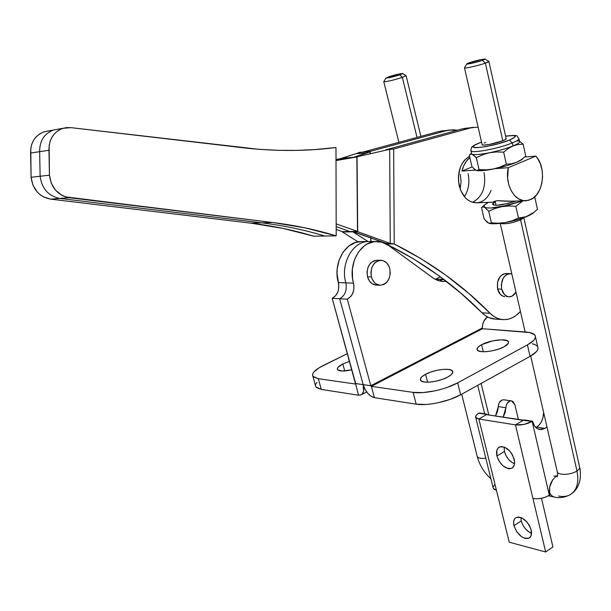 <?xml version="1.0" encoding="UTF-8"?>
<svg xmlns="http://www.w3.org/2000/svg" width="611" height="611" viewBox="0 0 611 611"><rect width="100%" height="100%" fill="white"/><g stroke="black" fill="none" stroke-linecap="round" stroke-linejoin="round"><path stroke-width="0.92" d="M491.076 190.433C487.937 198.017 483.179 202.142 476.786 202.821C468.309 202.6 462.466 196.963 459.243 185.904C456.959 172.081 460.388 162.205 469.531 156.271L464.559 160.166L462.16 163.496L460.289 167.437L458.418 176.487L458.494 181.246L460.641 190.281L465.108 197.529L468.011 200.118L471.196 201.874L476.801 202.814M460.152 188.998L461.091 181.688L460.259 174.295M468.079 173.745C469.859 182.376 468.622 190.013 464.36 196.658M497.598 289.003L501.7 289.156C500.753 280.121 503.525 274.935 510.017 273.613L511.819 273.942L508.673 273.728L507.084 274.27L505.587 275.24L503.113 278.288L501.326 284.657L501.7 289.156L497.598 289.003L497.522 282.267L500.142 276.493L502.975 274.171L505.916 273.514C499.424 274.835 496.651 279.998 497.598 289.003C498.874 293.639 501.287 296.175 504.839 296.602L503.227 296.289L500.348 294.387L497.598 289.003M473.472 127.302L462.527 128.822L478.085 127.073L470.684 127.898L393.667 149.046L389.673 149.321L357.045 156.76L357.71 231.722L390.253 243.407L386.144 243.399L353.876 231.821L357.71 231.722L390.253 243.407L389.673 149.321L356.534 156.867L357.045 156.76L357.71 231.722L353.082 231.737L386.144 243.399L394.217 243.972L386.335 244.003L386.144 243.399L386.335 244.003L412.944 258.522L437.766 274.942L460.786 293.089L482.018 312.817C485.798 316.559 490.014 318.644 494.666 319.057L502.754 319.591M353.433 157.294L341.625 158.287L349.141 157.707L336.004 160.12L349.141 157.707L356.855 156.966L357.511 231.386L349.836 231.516L357.71 231.722L349.836 231.516L357.511 231.386L336.172 223.886L357.511 231.386L356.855 156.966L336.004 160.571L353.555 157.279M350.714 231.638L342.282 231.645L349.836 231.516L336.18 226.574L349.836 231.516L352.906 231.745L342.427 231.981L352.906 231.844L368.066 241.528L352.906 231.844L342.359 231.89L351.21 231.706M466.972 128.043L462.527 128.822L385.724 149.848L388.627 149.558L385.724 149.848L462.527 128.822L470.684 127.898L393.667 149.046L389.673 149.321L390.253 243.407L394.217 243.972L393.667 149.046L394.217 243.972L420.903 258.613L445.77 275.149L468.836 293.433L490.098 313.313L482.018 312.817L485.348 315.627L488.976 317.636L495.238 319.095M520.427 311.419C515.241 317.246 509.353 319.973 502.761 319.591C498.102 319.171 493.879 317.078 490.098 313.313L493.436 316.139L497.064 318.155L500.883 319.332L504.801 319.637L508.711 319.072L512.522 317.659L516.142 315.436L520.427 311.419M506.435 296.472L508.948 296.786C505.389 296.358 502.975 293.815 501.7 289.156L504.449 294.563L507.329 296.472L508.925 296.786L512.125 296.091L516.005 292.142C514.157 295.281 511.804 296.824 508.948 296.786M386.335 244.003L394.217 243.972C430.976 262.455 462.932 285.566 490.098 313.313L482.018 312.817C454.89 285.268 422.995 262.333 386.335 244.003M324.769 236.022L336.203 235.869L335.974 147.511L324.464 148.794L335.974 147.511C303.659 151.757 269.031 151.406 232.081 146.457L71.159 127.676L66.744 127.577L62.459 128.486L58.503 130.364L55.051 133.137L52.263 136.681L50.262 140.843L49.147 145.433L49.438 175.197L40.127 176.258C41.853 188.684 48.414 196.078 59.794 198.422L69.28 197.704L272.727 222.511C294.96 225.268 316.116 229.721 336.203 235.869L324.769 236.022C304.79 229.95 283.748 225.551 261.653 222.832L272.727 222.511L261.653 222.832L59.794 198.422L69.28 197.704C57.785 195.314 51.171 187.814 49.438 175.197L40.127 176.258L39.646 151.673L48.964 150.245C48.949 139.094 53.684 131.77 63.154 128.264L71.159 127.676L259.354 149.359L278.31 150.314L296.831 150.382L314.894 149.58L335.974 147.511L336.203 235.869L305.271 227.911L272.727 222.511L65.53 196.872L61.932 195.337L55.662 190.334L51.293 183.315L49.438 175.197L48.964 150.245L39.646 151.673C39.623 140.683 44.305 133.465 53.684 129.998C44.305 133.465 39.623 140.683 39.646 151.673L40.127 176.258L31.085 177.282L30.771 148.381L31.864 143.921L33.819 139.873L36.553 136.429L39.929 133.733L43.809 131.9L48.3 130.991L44.488 131.686C35.201 135.107 30.573 142.226 30.596 153.056L39.646 151.673L30.596 153.056L31.085 177.282C32.803 189.532 39.303 196.818 50.583 199.125L43.366 196.834L40.105 194.695L37.21 191.976L32.925 185.164L31.085 177.282L40.127 176.258C41.853 188.684 48.414 196.078 59.794 198.422L261.653 222.832L250.861 223.152L50.583 199.125L59.794 198.422L50.583 199.125L250.861 223.152L261.653 222.832C283.748 225.551 304.79 229.95 324.769 236.022L313.619 236.159L283.023 228.407L250.861 223.152C272.819 225.833 293.738 230.164 313.619 236.159L324.769 236.022M57.533 129.295L53.684 129.998L57.533 129.295M323.364 148.893L324.464 148.756L323.364 148.893M322.28 148.992L324.464 148.756L322.28 148.992M361.009 152.269L356.03 153.682L359.68 152.345L370.075 151.78L353.868 157.233L366.455 153.124L356.03 153.682L341.686 158.234L344.207 158.104L341.671 158.28L356.03 153.682L366.455 153.124L370.075 151.78L370.098 154.003L370.22 151.406L446.572 130.624L452.583 129.784L457.395 130.219L449.352 130.036L438.782 131.502L446.572 130.624L370.22 151.406L361.009 152.269L370.22 151.406L370.235 153.972L370.22 151.406L365.806 151.849M370.915 241.513L370.885 237.603L370.915 241.513M449.352 130.036L438.782 131.502L362.72 152.147L438.782 131.502L443.189 130.739M370.77 241.513L370.74 237.549L370.77 241.513M358.077 241.864L342.427 231.981L358.077 241.864M336.004 159.509L341.541 158.432L336.004 159.509M342.282 231.645L336.187 229.377L342.282 231.645M472.517 202.333C482.43 196.971 486.28 187.065 484.065 172.623M481.575 344.711L483.27 351.753L481.575 344.711L492.581 340.9L501.303 339.808L507.229 340.686L508.573 342.275L508.337 343.29L504.144 346.758C495.781 351.493 478.489 353.456 477.168 349.882C476.504 348.392 477.97 346.674 481.575 344.711C489.938 340.067 506.985 338.097 508.398 341.694C509.047 343.138 507.626 344.825 504.144 346.758L499.011 348.965L492.909 350.676L486.784 351.623L481.605 351.653L478.169 350.79L476.985 349.156L478.184 347.025L481.575 344.711M425.569 374.299L427.601 382.203L425.569 374.299L430.908 372.015L437.086 370.289L443.189 369.365L448.321 369.388L451.712 370.365L452.812 372.168L451.43 374.52L447.748 377.063C439.011 381.997 422.079 383.937 420.551 380.256C419.757 378.545 421.43 376.559 425.569 374.299C434.306 369.464 450.979 367.517 452.598 371.221C453.377 372.886 451.758 374.833 447.748 377.063L442.311 379.416L435.971 381.195L429.732 382.112L424.576 382.043L421.277 380.997L420.337 379.156L421.85 376.804L425.569 374.299M342.817 363.98L349.553 361.361L342.817 363.98L344.749 370.953L342.817 363.98L337.982 367.341L337.333 369.258L337.852 369.999L342.55 371.037L351.867 369.762C344.077 371.496 339.288 371.442 337.478 369.586C336.768 368.043 338.54 366.172 342.817 363.98M376.33 285.093L372.427 283.909L369.418 281.014L367.517 276.821L367.028 271.994L368.028 267.259L370.358 263.356L373.657 260.889L376.964 260.202C369.434 261.668 366.287 267.206 367.517 276.821L371.412 276.943C370.182 267.29 373.329 261.722 380.852 260.255C385.228 260.622 388.206 263.41 389.795 268.626L390.261 273.423L389.283 278.12L386.992 282.015L385.449 283.466L383.731 284.512L379.981 285.23L376.323 284.054L374.703 282.794L372.198 279.166L371.412 276.943L370.915 272.086L371.916 267.335L374.253 263.417L375.811 261.974L379.416 260.37L383.189 260.66L386.564 262.783L389.024 266.411L389.795 268.626C390.979 278.402 387.741 283.939 380.08 285.238C375.864 284.772 372.977 282.007 371.412 276.943L367.517 276.821C369.082 281.87 371.969 284.627 376.177 285.085L380.08 285.238M442.815 281.503L446.267 281.289L441.837 281.434L437.277 280.312L432.985 277.936L388.573 245.485L381.844 242.177L374.596 241.597L367.478 243.827L364.179 245.95L358.466 251.999L354.395 259.965L352.364 269.115L352.555 278.585L353.922 285.528L353.67 290.393L351.959 294.808L350.638 296.625L347.285 299.169L370.801 385.724L482.331 327.985L482.728 324.372L483.912 321.05L487.479 316.918C484.195 319.278 482.476 322.967 482.331 327.985L482.491 328.741L371.343 386.351L370.801 385.724L482.331 327.985L482.224 328.619M312.885 376.284C311.518 373.313 314.971 369.724 323.25 365.515L347.422 353.632L319.354 367.631L313.993 371.839L312.748 373.764L312.549 375.482L313.42 376.911L318.255 378.69L312.885 376.284L315.574 386.076L316.46 387.55L321.302 389.413L358.512 395.202L360.941 394.935C363.698 393.415 364.446 389.978 363.171 384.632L355.663 383.548L355.556 384.044L332.201 298.344L355.663 383.548L370.801 385.724L347.285 299.169L339.685 298.748L363.171 384.632L365.019 389.245L367.791 393.331L371.091 396.295L374.421 397.677C369.35 396.203 365.599 391.857 363.171 384.632L370.801 385.724L371.343 386.351L374.421 397.677L371.343 386.351L413.112 392.377L416.198 404.177L374.421 397.677L416.198 404.177C427.112 406.094 448.741 401.542 460.633 394.767L457.662 382.86L527.423 344.879L533.64 340.419L535.129 338.318L535.45 336.417L534.617 334.79L529.706 332.552L482.491 328.741L371.343 386.351L413.112 392.377L422.972 392.59L434.986 390.849L441.203 389.314L447.214 387.42L457.662 382.86L460.633 394.767L530.065 356.366L527.423 344.879L457.662 382.86C445.709 389.566 424.019 394.164 413.112 392.377L416.198 404.177L426.05 404.467L431.893 403.856L438.041 402.771L450.231 399.357L460.633 394.767L530.065 356.366L536.244 351.844L537.718 349.698L538.024 347.751M537.184 346.07L535.236 344.719L532.265 343.741M443.051 279.54L439.034 280.907L443.624 279.273L435.261 279.303L440.409 276.875L435.261 279.303L443.051 279.54M442.845 281.503L437.759 280.502L433.634 278.395L388.573 245.485C384.861 242.796 380.844 241.46 376.521 241.475C360.627 240.902 347.728 263.891 353.486 283.16C354.846 290.523 352.776 295.854 347.285 299.169L339.685 298.748C345.154 295.464 347.208 290.172 345.849 282.87L353.486 283.16L345.849 282.87C340.098 263.753 352.944 240.963 368.784 241.528C352.944 240.963 340.098 263.753 345.849 282.87C347.208 290.172 345.154 295.464 339.685 298.748L332.201 298.344L335.523 295.846L337.852 291.974L338.525 289.706L338.777 284.925L337.028 273.445L337.203 268.771L339.22 259.774L343.252 251.931L348.919 245.981L355.678 242.452L361.384 241.574M482.491 328.741L525.85 332.017C530.928 332.43 534.037 333.598 535.16 335.531C536.351 338.189 533.77 341.305 527.423 344.879L530.065 356.366C536.382 352.753 538.94 349.576 537.733 346.842L535.473 336.936M376.498 241.475L361.177 241.574C345.383 241.017 332.598 263.624 338.334 282.588C339.693 289.835 337.646 295.082 332.201 298.344L339.685 298.748L363.171 384.632L363.629 390.994L362.338 393.904L361.269 394.775L358.512 395.202L355.655 383.952L358.512 395.202L321.302 389.413L318.255 378.69L355.579 384.036L318.255 378.69L321.302 389.413L315.918 386.9M316.987 382.349L315.757 384.319M338.334 282.588L345.849 282.87L338.334 282.588M506.114 138.468C506.435 138.949 505.335 139.705 502.8 140.744L489.587 144.417L484.126 145.082L482.148 144.754C482.743 146.075 496.262 143.47 502.8 140.744L485.371 63.139C488.136 62.162 489.281 61.566 488.8 61.337L485.149 59.099M493.665 201.737L495.284 201.943L494.062 202.065L493.78 201.554L497.232 200.683L512.744 201.263M493.78 201.554L497.232 200.683L505.946 201.21M476.359 170.454L482.209 170.66L495.269 168.644L508.321 167.689L507.604 177.954L508.78 184.675L511.186 190.708L514.622 195.596L518.831 198.98L523.49 200.622L528.24 200.416L532.746 198.392L536.679 194.718L539.765 189.67L541.774 183.613L542.576 176.984L542.117 170.255L540.414 163.916L537.596 158.409L535.824 156.103L508.321 167.689L535.824 156.103L524.742 157.004L535.824 156.103C546.792 167.643 543.53 194.573 530.547 199.621L526.04 200.744C514.409 202.042 504.358 183.674 508.321 167.689L495.269 168.644C503.571 166.826 510.681 164.703 516.608 162.274L511.544 163.763L506.374 164.206L499.92 167.131L493.146 169.079L506.84 165.688L516.608 162.274C520.144 160.777 522.275 159.509 522.993 158.47L523.146 158.333M471.432 151.238C474.785 153.155 500.096 148.045 512.308 142.921L509.406 140.095C490.709 147.809 459.289 150.68 479.23 143.058L474.709 145.189L473.082 146.8L474.648 147.641L476.588 147.717L486.15 146.556L498.538 143.684L509.406 140.095L514.974 137.063L515.264 136.36L513.439 135.596L505.595 136.146C516.875 134.802 518.151 136.116 509.406 140.095L512.308 142.921C499.24 148.42 472.059 153.613 470.928 150.917L470.806 150.367M516.715 140.92L518.609 140.897C520.962 141.691 519.09 143.379 512.98 145.953C506.336 148.595 498.484 150.864 489.419 152.758C480.567 154.507 474.839 155.011 472.25 154.27L476.305 157.684L482.659 154.743L489.419 152.758L496.491 151.933L503.655 152.139L508.146 148.572L512.98 145.953L512.308 142.921L512.98 145.953L518.006 144.532L523.146 144.158L525.765 156.088L521.351 159.654L516.608 162.274L511.544 163.763L506.374 164.206L503.655 152.139L506.374 164.206L499.92 167.131L493.146 169.079L486.127 169.858L479.07 169.621L477.649 170.469L475.984 170.324L471.99 166.826L469.271 155.148L470.615 154.216L472.25 154.27C474.839 155.011 480.567 154.507 489.419 152.758C498.484 150.864 506.336 148.595 512.98 145.953L518.006 144.532L523.146 144.158L519.472 141.225L523.146 144.158L525.765 156.088L521.351 159.654L516.608 162.274L522.306 159.204M476.381 170.454L476.679 170.53C479.711 171.088 485.203 170.599 493.146 169.079L486.127 169.858L479.07 169.621L476.305 157.684L479.07 169.621L476.565 170.5L473.808 168.804M469.951 154.552L471.478 153.3M471.463 153.224L469.271 155.148L471.99 166.826M470.203 154.4L471.394 154.102L473.181 154.736L476.305 157.684L482.659 154.743L489.419 152.758L496.491 151.933L503.655 152.139L508.146 148.572L512.98 145.953C517.975 143.875 520.144 142.348 519.503 141.362L518.953 138.888M505.587 136.1C521.42 134.443 515.753 136.413 518.838 138.369C519.48 139.331 517.303 140.851 512.308 142.921C518.067 140.515 520.076 138.888 518.319 138.033M481.56 142.18L479.23 143.058M484.08 143.073L485.554 142.439M505.9 138.323L505.358 139.514L502.8 140.744L485.371 63.139C478.627 65.53 464.963 68.646 464.497 67.905L464.452 67.859C464.406 68.76 478.444 65.598 485.371 63.139L482.476 60.39L485.371 63.139L488.876 61.375M462.015 171.065C463.405 165.199 466.017 160.724 469.851 157.646L466.315 161.312L463.734 165.81L462.015 171.065L472.074 166.933L462.015 171.065L475.48 170.087L462.015 171.065M507.336 201.309L525.666 200.759M495.384 205.204L495.849 204.395L495.384 205.204M503.915 204.372C498.988 205.243 495.559 205.441 493.619 204.96C491.992 204.418 492.413 203.44 494.887 202.027L492.634 204.158L494.711 205.151L497.125 205.204L507.817 203.539L515.799 201.172L503.915 204.372M487.379 221.846L488.227 222.962L487.273 222.312L484.156 218.959L481.499 207.572L482.904 206.953L484.584 207.305L484.126 205.327L488.441 202.325L484.538 204.868L483.752 206.274L484.584 207.305L486.99 207.893L490.839 207.984L508.016 205.334L522.52 200.889L501.73 206.663L508.757 205.968L515.837 206.281L518.479 218.043L523.566 217.409L528.507 215.767L533.159 213.01L537.481 209.352L534.923 197.72L537.481 209.352L533.159 213.01L528.507 215.767L532.143 213.835L534.151 212.261L526.056 216.729L518.479 218.043L512.117 220.77L505.358 222.564L498.431 223.214L491.412 222.87L488.716 211.238L495.04 208.473L501.73 206.663C492.947 208.198 487.234 208.412 484.584 207.305L482.904 206.953L481.499 207.572L484.156 218.959L488.227 222.962L489.938 223.405L491.412 222.87L488.716 211.238L484.584 207.305L488.716 211.238L495.04 208.473L501.73 206.663L508.757 205.968L515.837 206.281L518.479 218.043L512.117 220.77L505.358 222.564L517.876 219.616L528.507 215.767C522.038 218.631 514.317 220.899 505.358 222.564L498.431 223.214L491.412 222.87L489.938 223.405L488.227 222.962L494.49 223.779L505.358 222.564C498.263 223.786 493.062 224.092 489.755 223.473L489.342 223.366M534.381 197.132L534.923 197.72L533.586 197.781L534.923 197.72L534.381 197.132M522.97 200.866L515.837 206.281L522.963 200.874M488.227 222.962L489.755 223.473M531.196 530.035C532.028 533.915 531.364 536.58 529.218 538.031C522.772 539.322 517.685 535.205 513.95 525.689L521.229 520.893C523.062 526.911 526.506 531.051 531.555 533.304L528.836 531.898L525.513 528.927L522.848 525.063L521.229 520.893L513.95 525.689L516.807 531.891L521.58 536.756L525.063 538.413L528.179 538.474L529.447 537.886L531.142 535.58L531.196 530.035L529.546 525.781L526.819 521.84L521.664 517.83L518.304 517.013L515.592 517.845L514.622 518.846L513.607 521.817L513.95 525.689C513.087 521.756 513.759 519.067 515.959 517.601C522.374 516.348 527.446 520.488 531.196 530.035M514.233 459.357C515.142 463.703 514.363 466.659 511.881 468.209C505.48 469.454 500.501 465.399 496.934 456.043L504.434 451.498C506.244 457.524 509.612 461.603 514.554 463.726L512.14 462.55L508.787 459.655L506.084 455.775L504.434 451.498L496.934 456.043L498.607 460.335L502.945 465.849L508.169 468.645L509.811 468.774L512.545 467.766L514.225 465.208L514.584 461.481L512.545 454.989L509.78 451.033L504.587 447.183L501.211 446.565L498.515 447.649L496.888 450.238L496.934 456.043C495.995 451.644 496.789 448.665 499.332 447.092C505.702 445.885 510.666 449.971 514.233 459.357M536.71 427.112C540.911 424.217 543.179 419.589 543.53 413.227L542.988 417.504L541.575 421.475L539.414 424.782L536.71 427.112L544.951 428.418L536.71 427.112L535.9 427.547L536.71 427.112M546.944 426.845L544.951 428.418L546.944 426.845M486.432 414.365L478.864 413.189L486.432 414.365M518.395 419.597L514.874 404.703L512.935 401.496L511.445 400.854L509.841 400.999L507.046 403.459L506.198 405.49L505.228 412.394L503.105 417.229L505.885 407.728C506.389 403.199 508.253 400.908 511.483 400.862L514.874 404.703L518.395 419.597M486.959 414.724L486.807 414.143L479.238 412.975L476.435 415.014L475.564 416.763L476.412 418.161L478.856 419.001L475.717 417.405C475.205 416.137 476.259 414.732 478.864 413.189L486.807 414.143L486.959 414.724M503.861 399.8L502.219 399.93L499.431 402.382L498.591 404.39L497.629 411.256L495.506 416.045L498.278 406.613L505.885 407.728L498.278 406.613C498.775 402.122 500.638 399.846 503.861 399.8L511.27 400.831M496.43 490.297L478.856 419.001L486.44 414.64L478.856 419.001L515.463 424.874L532.945 498.454C538.612 499.302 544.08 498.24 549.342 495.269L532.135 421.445L532.517 421.216L534.396 425.737L537.42 428.685L541.132 429.625L544.951 428.418L539.536 429.495C536.068 428.624 533.731 425.867 532.517 421.216L524.291 419.94L532.135 421.445C526.72 424.271 521.16 425.416 515.463 424.874L523.91 424.439L532.135 421.445L523.115 420.33L515.463 424.874L523.115 420.33L486.44 414.64L532.135 421.445L549.342 495.269L549.717 495.025L545.707 497.071L541.3 498.316L536.809 498.797L532.945 498.454L545.661 551.985L509.23 542.217L478.856 419.001L515.463 424.874L545.661 551.985L509.23 542.217L496.43 490.297L493.978 489.251L493.092 487.685L493.26 488.365L496.43 490.297M552.734 479.765L549.656 487.059L549.717 495.025C548.518 487.066 550.618 480.903 556.033 476.542M552.924 546.967L545.661 551.985L552.924 546.967L541.468 498.278L552.924 546.967M520.87 517.502L521.229 520.893L520.87 517.502M504.121 447.008L504.434 451.498L504.121 447.008M493.276 486.677L494.879 484.683M579.556 466.773C580.007 468.102 579.136 469.492 576.952 470.959C579.144 482.216 577.013 490.045 570.559 494.444C567.161 496.46 563.159 496.987 558.553 496.01M553.963 476.129L557.507 475.77L553.963 476.129M469.523 62.65C476.801 60.374 481.98 59.175 485.065 59.053L482.476 60.39L485.157 59.137L481.056 59.557L467.514 63.422L466.781 63.911L467.446 64.04L470.806 63.513L482.476 60.39C474.648 62.818 469.416 64.002 466.796 63.956L469.523 62.65M406.086 75.634L402.351 77.406L399.777 74.848C392.697 77.039 388.046 78.116 385.839 78.093L396.409 74.595L402.175 73.488L402.618 73.633L401.778 74.107L389.07 77.727L385.892 78.124L388.733 76.78C395.363 74.725 399.968 73.641 402.557 73.519L399.777 74.848L402.351 77.406L406.032 75.611L402.626 73.557M570.559 494.444C577.013 490.045 579.144 482.216 576.952 470.959C571.216 474.946 558.263 475.564 557.293 471.952L557.316 472.013C558.408 475.572 571.262 474.915 576.952 470.959L520.343 218.86L520.58 219.922L523.742 217.699L520.58 219.922L576.952 470.959C579.167 469.469 580.03 468.057 579.534 466.72L523.833 217.669M402.351 77.406L417.03 137.406L402.351 77.406C393.186 80.247 387.007 81.691 383.792 81.737L383.761 81.698C386.694 81.767 392.888 80.331 402.351 77.406M477.703 385.327L484.676 413.815L477.703 385.327M477.107 455.997L477.252 456.57C478.291 458.197 481.14 458.746 485.806 458.219C481.071 458.746 478.207 458.181 477.222 456.509L477.107 455.997M520.58 219.922C511.445 223.351 504.686 224.481 500.294 223.328C504.686 224.481 511.445 223.351 520.58 219.922M554.299 497.048L551.473 495.628L549.304 492.191L551.481 495.628L554.299 497.048M505.908 273.514L510.017 273.613M353.28 157.31L355.075 157.065M387.603 149.779L386.473 150.023M63.154 128.264L44.488 131.686M347.101 157.898L345.032 158.096M376.941 260.202L380.852 260.255M366.699 391.949L361.414 394.691M452.82 372.107L452.598 371.221M508.573 342.443L508.398 341.694M471.616 153.896L470.928 150.917L471.249 148.03C472.005 147.411 470.378 146.907 478.932 143.119L481.544 142.142M494.322 202.081L476.397 202.837M481.98 207.259L484.126 205.327M511.881 468.209L512.316 467.942M475.717 417.405L493.26 488.365M579.686 467.392C579.892 469.225 580.786 470.126 580.198 478.634C579.075 485.363 576.226 490.381 571.652 493.696M488.907 61.528L506.175 138.728M406.116 75.764L420.887 136.36M481.117 383.441L488.815 415.006M461.695 394.179L477.252 456.57C479.612 465.238 484.156 472.647 490.893 478.803M500.203 223.343L525.147 331.964M530.676 356.022L557.316 472.013C557.744 474.709 557.66 476.297 557.064 476.786L557.492 475.854M383.792 81.737L398.899 142.325M548.495 495.781L553.78 496.934C559.21 498.37 564.732 497.583 570.346 494.574M464.497 67.905L482.148 144.754M495.063 200.966L496.04 205.22M383.761 81.698L385.839 78.093M464.452 67.859L466.796 63.956"/></g></svg>
